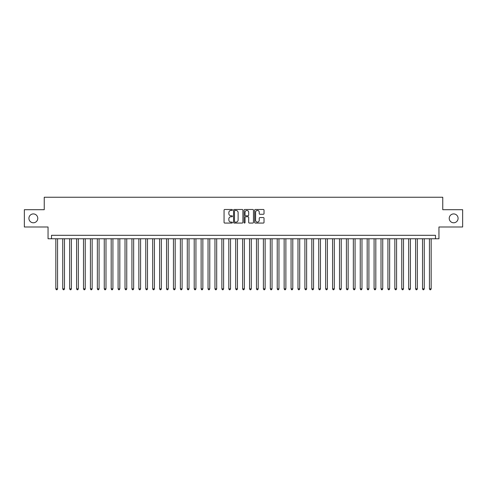 <?xml version="1.0" encoding="UTF-8"?>
<svg xmlns="http://www.w3.org/2000/svg" width="487" height="487" viewBox="0 0 487 487"><rect width="100%" height="100%" fill="white"/><g stroke="black" fill="none" stroke-linecap="round" stroke-linejoin="round"><path stroke-width="0.73" d="M232.433 209.958A0.475 0.475 0 0 0 231.952 209.483L224.738 209.483A0.682 0.682 0 0 0 224.063 210.165L224.063 222.389A0.682 0.682 0 0 0 224.738 223.064L231.952 223.064A0.475 0.475 0 0 0 232.433 222.589A0.475 0.475 0 0 0 231.952 222.115L231.021 222.115A2.173 2.173 0 0 1 228.847 219.941L228.847 218.925A2.173 2.173 0 0 1 231.021 216.752L231.952 216.752A0.475 0.475 0 0 0 232.433 216.277A0.475 0.475 0 0 0 231.952 215.802L231.021 215.802A2.173 2.173 0 0 1 228.847 213.629L228.847 212.606A2.173 2.173 0 0 1 231.021 210.433L231.952 210.433A0.475 0.475 0 0 0 232.433 209.958M449.227 218.353A4.426 4.426 0 0 0 453.653 222.778A4.426 4.426 0 0 0 458.084 218.353A4.426 4.426 0 0 0 453.653 213.921A4.426 4.426 0 0 0 449.227 218.353M28.916 218.353A4.426 4.426 0 0 0 33.347 222.778A4.426 4.426 0 0 0 37.773 218.353A4.426 4.426 0 0 0 33.347 213.921A4.426 4.426 0 0 0 28.916 218.353M263.345 214.274A0.682 0.682 0 0 0 264.027 213.592L264.027 210.165A0.682 0.682 0 0 0 263.345 209.483L255.334 209.483A0.682 0.682 0 0 0 254.652 210.165L254.652 222.389A0.682 0.682 0 0 0 255.334 223.064L263.345 223.064A0.682 0.682 0 0 0 264.027 222.389L264.027 218.243A0.682 0.682 0 0 0 263.345 217.567L259.918 217.567A0.682 0.682 0 0 0 259.236 218.243L259.236 220.301A1.814 1.814 0 0 1 257.422 222.115A1.814 1.814 0 0 1 255.608 220.301L255.608 212.253A1.814 1.814 0 0 1 257.422 210.433A1.814 1.814 0 0 1 259.236 212.253L259.236 213.592A0.682 0.682 0 0 0 259.918 214.274L263.345 214.274M435.494 238.758L438.951 238.758L438.951 226.997L462.65 226.997L462.65 209.702L442.756 209.702L442.756 197.247L44.244 197.247L44.244 209.702L24.35 209.702L24.35 226.997L48.049 226.997L48.049 238.758L435.494 238.758L435.494 235.3L51.506 235.3L51.506 238.758M242.903 210.165A0.682 0.682 0 0 0 242.228 209.483L234.21 209.483A0.682 0.682 0 0 0 233.535 210.165L233.535 222.389A0.682 0.682 0 0 0 234.21 223.064L242.228 223.064A0.682 0.682 0 0 0 242.903 222.389L242.903 210.165M244.772 209.483L252.79 209.483A0.682 0.682 0 0 1 253.465 210.165L253.465 222.389A0.682 0.682 0 0 1 252.79 223.064L249.356 223.064A0.682 0.682 0 0 1 248.68 222.389L248.68 217.427A0.682 0.682 0 0 0 247.999 216.752L245.722 216.752A0.682 0.682 0 0 0 245.046 217.427L245.046 222.589A0.475 0.475 0 0 1 244.571 223.064A0.475 0.475 0 0 1 244.097 222.589L244.097 210.165A0.682 0.682 0 0 1 244.772 209.483M234.959 210.433A0.475 0.475 0 0 0 234.484 210.908L234.484 221.64A0.475 0.475 0 0 0 234.959 222.115L235.945 222.115A2.173 2.173 0 0 0 238.119 219.941L238.119 212.606A2.173 2.173 0 0 0 235.945 210.433L234.959 210.433M248.68 212.283A1.814 1.814 0 0 0 246.86 210.469A1.814 1.814 0 0 0 245.046 212.283L245.046 215.12A0.682 0.682 0 0 0 245.722 215.802L247.999 215.802A0.682 0.682 0 0 0 248.68 215.12L248.68 212.283M55.828 238.758L55.828 288.852L57.557 288.852L57.557 238.758M57.557 288.852L57.04 289.753L56.352 289.753L55.828 288.852M62.75 238.758L62.75 288.852L64.479 288.852L64.479 238.758M64.479 288.852L63.961 289.753L63.267 289.753L62.75 288.852M69.665 238.758L69.665 288.852L71.394 288.852L71.394 238.758M71.394 288.852L70.877 289.753L70.189 289.753L69.665 288.852M76.587 238.758L76.587 288.852L78.316 288.852L78.316 238.758M78.316 288.852L77.798 289.753L77.104 289.753L76.587 288.852M83.502 238.758L83.502 288.852L85.237 288.852L85.237 238.758M85.237 288.852L84.714 289.753L84.026 289.753L83.502 288.852M90.424 238.758L90.424 288.852L92.153 288.852L92.153 238.758M92.153 288.852L91.635 289.753L90.941 289.753L90.424 288.852M97.345 238.758L97.345 288.852L99.074 288.852L99.074 238.758M99.074 288.852L98.551 289.753L97.863 289.753L97.345 288.852M104.261 238.758L104.261 288.852L105.989 288.852L105.989 238.758M105.989 288.852L105.472 289.753L104.778 289.753L104.261 288.852M111.182 238.758L111.182 288.852L112.911 288.852L112.911 238.758M112.911 288.852L112.394 289.753L111.7 289.753L111.182 288.852M118.097 238.758L118.097 288.852L119.826 288.852L119.826 238.758M119.826 288.852L119.309 289.753L118.615 289.753L118.097 288.852M125.019 238.758L125.019 288.852L126.748 288.852L126.748 238.758M126.748 288.852L126.23 289.753L125.536 289.753L125.019 288.852M131.934 238.758L131.934 288.852L133.663 288.852L133.663 238.758M133.663 288.852L133.146 289.753L132.452 289.753L131.934 288.852M138.856 238.758L138.856 288.852L140.585 288.852L140.585 238.758M140.585 288.852L140.067 289.753L139.373 289.753L138.856 288.852M145.771 238.758L145.771 288.852L147.5 288.852L147.5 238.758M147.5 288.852L146.983 289.753L146.295 289.753L145.771 288.852M152.693 238.758L152.693 288.852L154.422 288.852L154.422 238.758M154.422 288.852L153.904 289.753L153.21 289.753L152.693 288.852M159.608 238.758L159.608 288.852L161.343 288.852L161.343 238.758M161.343 288.852L160.82 289.753L160.132 289.753L159.608 288.852M166.53 238.758L166.53 288.852L168.258 288.852L168.258 238.758M168.258 288.852L167.741 289.753L167.047 289.753L166.53 288.852M173.451 238.758L173.451 288.852L175.18 288.852L175.18 238.758M175.18 288.852L174.656 289.753L173.969 289.753L173.451 288.852M180.367 238.758L180.367 288.852L182.095 288.852L182.095 238.758M182.095 288.852L181.578 289.753L180.884 289.753L180.367 288.852M187.288 238.758L187.288 288.852L189.017 288.852L189.017 238.758M189.017 288.852L188.493 289.753L187.805 289.753L187.288 288.852M194.203 238.758L194.203 288.852L195.932 288.852L195.932 238.758M195.932 288.852L195.415 289.753L194.721 289.753L194.203 288.852M201.125 238.758L201.125 288.852L202.854 288.852L202.854 238.758M202.854 288.852L202.336 289.753L201.642 289.753L201.125 288.852M208.04 238.758L208.04 288.852L209.769 288.852L209.769 238.758M209.769 288.852L209.252 289.753L208.558 289.753L208.04 288.852M214.962 238.758L214.962 288.852L216.691 288.852L216.691 238.758M216.691 288.852L216.173 289.753L215.479 289.753L214.962 288.852M221.877 238.758L221.877 288.852L223.606 288.852L223.606 238.758M223.606 288.852L223.089 289.753L222.401 289.753L221.877 288.852M228.799 238.758L228.799 288.852L230.528 288.852L230.528 238.758M230.528 288.852L230.01 289.753L229.316 289.753L228.799 288.852M235.714 238.758L235.714 288.852L237.449 288.852L237.449 238.758M237.449 288.852L236.925 289.753L236.238 289.753L235.714 288.852M242.636 238.758L242.636 288.852L244.364 288.852L244.364 238.758M244.364 288.852L243.847 289.753L243.153 289.753L242.636 288.852M249.551 238.758L249.551 288.852L251.286 288.852L251.286 238.758M251.286 288.852L250.762 289.753L250.075 289.753L249.551 288.852M256.472 238.758L256.472 288.852L258.201 288.852L258.201 238.758M258.201 288.852L257.684 289.753L256.99 289.753L256.472 288.852M263.394 238.758L263.394 288.852L265.123 288.852L265.123 238.758M265.123 288.852L264.599 289.753L263.911 289.753L263.394 288.852M270.309 238.758L270.309 288.852L272.038 288.852L272.038 238.758M272.038 288.852L271.521 289.753L270.827 289.753L270.309 288.852M277.231 238.758L277.231 288.852L278.96 288.852L278.96 238.758M278.96 288.852L278.442 289.753L277.748 289.753L277.231 288.852M284.146 238.758L284.146 288.852L285.875 288.852L285.875 238.758M285.875 288.852L285.358 289.753L284.664 289.753L284.146 288.852M291.068 238.758L291.068 288.852L292.797 288.852L292.797 238.758M292.797 288.852L292.279 289.753L291.585 289.753L291.068 288.852M297.983 238.758L297.983 288.852L299.712 288.852L299.712 238.758M299.712 288.852L299.195 289.753L298.507 289.753L297.983 288.852M304.905 238.758L304.905 288.852L306.633 288.852L306.633 238.758M306.633 288.852L306.116 289.753L305.422 289.753L304.905 288.852M311.82 238.758L311.82 288.852L313.549 288.852L313.549 238.758M313.549 288.852L313.031 289.753L312.344 289.753L311.82 288.852M318.742 238.758L318.742 288.852L320.47 288.852L320.47 238.758M320.47 288.852L319.953 289.753L319.259 289.753L318.742 288.852M325.657 238.758L325.657 288.852L327.392 288.852L327.392 238.758M327.392 288.852L326.868 289.753L326.18 289.753L325.657 288.852M332.578 238.758L332.578 288.852L334.307 288.852L334.307 238.758M334.307 288.852L333.79 289.753L333.096 289.753L332.578 288.852M339.5 238.758L339.5 288.852L341.229 288.852L341.229 238.758M341.229 288.852L340.705 289.753L340.017 289.753L339.5 288.852M346.415 238.758L346.415 288.852L348.144 288.852L348.144 238.758M348.144 288.852L347.627 289.753L346.933 289.753L346.415 288.852M353.337 238.758L353.337 288.852L355.066 288.852L355.066 238.758M355.066 288.852L354.548 289.753L353.854 289.753L353.337 288.852M360.252 238.758L360.252 288.852L361.981 288.852L361.981 238.758M361.981 288.852L361.464 289.753L360.77 289.753L360.252 288.852M367.174 238.758L367.174 288.852L368.903 288.852L368.903 238.758M368.903 288.852L368.385 289.753L367.691 289.753L367.174 288.852M374.089 238.758L374.089 288.852L375.818 288.852L375.818 238.758M375.818 288.852L375.3 289.753L374.606 289.753L374.089 288.852M381.011 238.758L381.011 288.852L382.739 288.852L382.739 238.758M382.739 288.852L382.222 289.753L381.528 289.753L381.011 288.852M387.926 238.758L387.926 288.852L389.655 288.852L389.655 238.758M389.655 288.852L389.137 289.753L388.449 289.753L387.926 288.852M394.847 238.758L394.847 288.852L396.576 288.852L396.576 238.758M396.576 288.852L396.059 289.753L395.365 289.753L394.847 288.852M401.763 238.758L401.763 288.852L403.498 288.852L403.498 238.758M403.498 288.852L402.974 289.753L402.286 289.753L401.763 288.852M408.684 238.758L408.684 288.852L410.413 288.852L410.413 238.758M410.413 288.852L409.896 289.753L409.202 289.753L408.684 288.852M415.606 238.758L415.606 288.852L417.335 288.852L417.335 238.758M417.335 288.852L416.811 289.753L416.123 289.753L415.606 288.852M422.521 238.758L422.521 288.852L424.25 288.852L424.25 238.758M424.25 288.852L423.733 289.753L423.039 289.753L422.521 288.852M429.443 238.758L429.443 288.852L431.172 288.852L431.172 238.758M431.172 288.852L430.648 289.753L429.96 289.753L429.443 288.852"/></g></svg>
